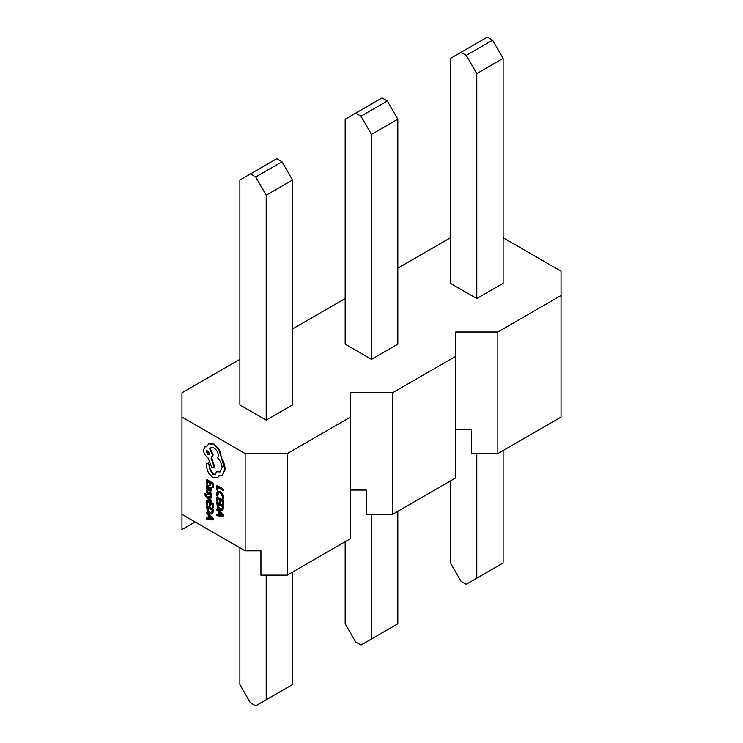 <?xml version="1.0" encoding="UTF-8"?>
<svg xmlns="http://www.w3.org/2000/svg" width="743" height="743" viewBox="0 0 743 743"><rect width="100%" height="100%" fill="white"/><g stroke="black" fill="none" stroke-linecap="round" stroke-linejoin="round"><path stroke-width="1.11" d="M211.096 502.175L211.096 501.209L207.269 497.438L211.096 498.126L211.096 497.086L206.517 496.528L205.133 493.835L204.418 493.426L204.353 493.984L205.82 496.723L211.096 502.175L211.625 500.912L208.346 497.643M211.096 498.126L211.625 496.788L207.046 496.222L205.653 493.528L204.418 493.426M211.012 490.863L211.727 489.609L211.3 487.538L209.99 487.389L210.548 489.451L209.424 489.878L207.743 485.569L206.758 485.467L206.405 486.479L207.223 488.578L206.508 488.188L206.508 489.117L210.789 491.086L210.78 487.845L209.99 487.389M211.077 489.145L209.953 489.572L208.263 485.272L206.758 485.467M207.241 484.399L207.241 481.362L209.405 482.616L209.405 485.263L210.139 485.69L210.139 483.034L212.192 484.222L212.192 487.083L213.464 487.213L213.464 483.387L207.037 479.681L206.508 479.987L206.508 483.972L207.241 484.399L207.771 481.668M210.139 485.69L210.668 483.34M222.974 499.259L223.234 497.652L222.287 494.383L219.789 491.866L217.467 491.476L216.594 493.519L216.965 495.795L217.764 496.25L217.327 494.086L218.005 492.572L219.844 492.897L221.776 494.792L222.482 497.225L222.101 498.757L223.494 498.952L223.764 497.346L222.816 494.076L220.318 491.56L217.875 491.244M217.764 496.25L218.535 492.265M181.97 417.092L181.97 514.36L245.153 550.832L245.153 453.564L181.97 417.092L181.97 392.778L239.887 359.343M217.43 490.204L217.43 487.25L223.123 490.538L223.652 490.231L223.652 489.275L217.225 485.56L216.705 485.866L216.705 489.776L217.43 490.204L217.959 487.557M217.43 501.534L217.43 498.507L219.594 499.751L219.594 502.407L220.327 502.825L220.327 500.178L222.389 501.358L222.389 504.228L223.652 504.348L223.652 500.531L217.225 496.816L216.705 497.123L216.705 501.107L217.43 501.534L217.959 498.804M220.327 502.825L220.857 500.476M222.528 510.506L223.652 508.036L223.652 505.918L217.225 502.212L216.705 502.509L217.597 507.952L219.993 510.45L222.278 510.655L223.123 506.224L216.705 502.509M218.461 514.453L216.705 514.583L216.705 515.642L223.123 516.524L223.123 515.503L216.705 508.964L216.705 510.023L218.461 511.751L218.461 514.834L216.705 514.583M223.123 516.524L223.652 515.196L217.225 508.658L216.705 508.964M208.644 493.389L207.585 491.922L208.031 490.649L207.195 490.166L206.405 491.755L207.761 494.68L209.089 494.476L210.028 492.971M208.523 492.953L209.656 491.857L209.052 492.655L210.39 492.015L211.727 494.857L211.003 496.296L210.836 493.482L209.86 492.321L209.136 492.163L207.678 493.677L207.056 492.228L208.031 490.649M207.241 504.943L207.241 501.906L209.405 503.16L209.405 505.807L210.139 506.234L210.139 503.578L212.192 504.766L212.192 507.627L213.464 507.757L213.464 503.93L207.037 500.225L206.508 500.531L206.508 504.516L207.241 504.943L207.771 502.212M210.139 506.234L210.668 503.884M212.34 513.905L213.464 511.444L213.464 509.326L207.037 505.611L206.508 505.918L207.408 511.36L209.805 513.859L212.08 514.054L212.935 509.624L206.508 505.918M208.263 517.862L206.508 517.982L206.508 519.041L212.935 519.924L212.935 518.902L206.508 512.373L206.508 513.432L208.263 515.159L208.263 518.242L206.508 517.982M212.935 519.924L213.464 518.605L207.037 512.066L206.508 512.373M217.513 477.777L219.259 475.864M215.6 474.359L213.362 473.988L209.805 468.136L209.842 465.471L208.43 463.019L207.018 463.725M206.489 464.031L206.489 467.143L208.542 473.133L212.879 477.591L217.262 477.944L218.869 475.817L222.473 475.056L224.85 469.251L218.953 449.924L213.752 444.435L208.774 443.785L206.582 446.738L204.808 446.97L203.471 449.952C203.74 453.314 205.263 455.951 208.04 457.864L211.876 467.458L214.3 467.226L211.105 458.31L212.656 455.255L209.637 448.549L210.603 447.509L213.845 447.815C216.622 449.729 218.145 452.366 218.405 455.728L217.727 458.125C220.467 460.901 221.925 464.106 222.111 467.728L220.216 471.879L216.399 471.814L215.359 474.536L212.832 474.294L209.275 468.434L209.322 465.777L207.901 463.326L206.489 464.031L207.204 463.14M220.476 471.712L216.399 471.814M214.3 467.226L214.829 466.92L211.634 458.022L213.176 454.948L210.167 448.252L210.873 447.379M211.625 458.004L211.105 458.31M206.684 446.376L205.087 446.831M222.426 475.083L225.38 468.954L223.597 461.589L221.581 458.115L219.482 449.617L214.272 444.138L208.82 443.757M455.738 429.25L471.526 429.25L471.526 453.564L497.847 453.564L561.03 417.092L561.03 295.51L497.847 331.982L455.738 331.982L455.738 356.306L392.555 392.778L350.445 392.778L350.445 417.092L287.262 453.564L245.153 453.564M455.738 356.306L455.738 477.888L392.555 514.36L366.234 514.36L366.234 490.046L350.445 490.046M350.445 417.092L350.445 538.675L287.262 575.147L260.942 575.147L260.942 550.832L245.153 550.832M345.179 298.556L292.528 328.945M503.113 237.76L561.03 271.195L561.03 295.51M450.472 237.76L397.821 268.158M460.994 52.344L487.324 37.15L492.59 40.187L503.113 58.428L503.113 283.352L476.792 298.556L450.472 283.352L450.472 58.428L460.994 52.344L466.26 55.391L476.792 73.622L476.792 298.556M355.702 113.14L382.032 97.937L387.298 100.983L397.821 119.214L397.821 344.148L371.5 359.343L345.179 344.148L345.179 119.214L355.702 113.14L360.968 116.177L371.5 134.418L371.5 359.343M250.41 173.927L276.74 158.733L282.006 161.77L292.528 180.01L292.528 404.935L266.208 420.129L239.887 404.935L239.887 180.01L250.41 173.927L255.676 176.964L266.208 195.205L266.208 420.129M392.555 514.36L392.555 392.778M497.847 453.564L497.847 331.982M287.262 575.147L287.262 453.564M181.97 514.36L181.97 529.555L195.13 521.957M503.113 450.527L503.113 562.99L476.792 578.193L466.26 584.267L460.994 581.23L450.472 562.99L450.472 480.925M476.792 453.564L476.792 578.193M492.59 40.187L466.26 55.391M503.113 58.428L476.792 73.622M397.821 511.323L397.821 623.786L360.968 645.063L355.702 642.017L345.179 623.786L345.179 541.712M371.5 514.36L371.5 638.98M387.298 100.983L360.968 116.177M397.821 119.214L371.5 134.418M292.528 572.11L292.528 684.572L255.676 705.85L250.41 702.813L239.887 684.572L239.887 547.795M266.208 575.147L266.208 699.767M282.006 161.77L255.676 176.964M292.528 180.01L266.208 195.205M223.123 490.538L223.652 489.275M223.123 489.581L216.705 485.866M223.123 504.655L223.123 500.828L223.652 500.531M223.123 500.828L216.705 497.123M222.389 506.754L217.43 503.893L218.108 507.562L219.974 509.438L221.786 509.67L222.389 506.754M223.123 506.224L223.652 505.918M217.959 504.2L218.628 507.255L220.495 509.131L222.306 509.364M219.185 512.475L219.185 514.964L222.306 515.531L219.185 512.475M223.123 515.503L223.652 515.196M219.714 512.995L219.714 514.658L221.702 514.973M219.185 514.964L219.714 514.658M212.935 487.51L212.935 483.693L213.464 483.387M212.935 483.693L206.508 479.987M210.548 489.451L209.953 489.572M208.384 487.139L207.269 486.516L207.065 487.102L208.811 489.516L208.384 487.139M207.808 486.554L207.334 486.47M210.78 487.845L211.3 487.538M207.799 486.21L207.966 488.021L208.894 488.959M207.436 488.327L207.966 488.021M207.501 490.956L206.675 490.473M208.514 494.801L209.637 493.649M209.108 493.946L209.507 493.278L210.38 493.863L210.223 495.841L211.003 496.296M211.096 501.209L211.625 500.912M211.096 497.086L211.625 496.788M206.517 496.528L207.046 496.222M205.133 493.835L205.653 493.528M212.935 508.054L212.935 504.237L213.464 503.93M212.935 504.237L206.508 500.531M212.192 510.162L207.241 507.302L207.91 510.97L209.777 512.837L211.588 513.069L212.192 510.162M212.935 509.624L213.464 509.326M207.771 507.599L208.439 510.664L210.306 512.54L212.117 512.763M208.997 515.874L208.997 518.363L212.117 518.93L208.997 515.874M212.935 518.902L213.464 518.605M209.517 516.404L209.517 518.066L211.514 518.382M208.997 518.363L209.517 518.066M206.21 451.484L207.994 454.567L209.247 454.688L209.777 453.536L206.74 450.323L206.21 451.484L206.74 451.177L208.523 454.261L209.489 454.493M221.061 458.412L221.581 458.115M209.637 448.549L210.167 448.252M209.275 468.434L209.805 468.136M207.028 450.221L206.74 451.177M217.327 494.086L217.857 493.779M223.234 497.652L223.764 497.346M222.287 494.383L222.816 494.076M219.789 491.866L220.318 491.56M223.123 508.342L223.652 508.036M217.43 504.971L217.959 504.664M218.108 507.562L218.628 507.255M219.974 509.438L220.495 509.131M211.207 489.916L211.727 489.609M209.238 488.197L209.758 487.891M207.743 485.569L208.263 485.272M207.065 487.102L207.585 486.795M207.056 492.228L207.585 491.922M211.207 495.154L211.727 494.857M210.836 493.482L211.365 493.176M209.86 492.321L210.39 492.015M205.681 495.637L206.21 495.33M205.04 494.309L205.57 494.002M212.935 511.741L213.464 511.444M207.241 508.379L207.771 508.073M207.91 510.97L208.439 510.664M209.777 512.837L210.306 512.54M224.85 469.251L225.38 468.954M223.067 461.895L223.597 461.589M221.154 457.251L221.674 456.954M218.953 449.924L219.482 449.617M213.752 444.435L214.272 444.138M212.656 455.255L213.176 454.948M212.832 474.294L213.362 473.988M209.275 466.065L209.805 465.759M209.322 465.777L209.842 465.471M207.901 463.326L208.43 463.019M210.789 491.086L211.318 490.789M209.052 492.2L209.572 491.894M217.262 477.944L217.783 477.638M204.808 446.97L205.337 446.664"/></g></svg>
